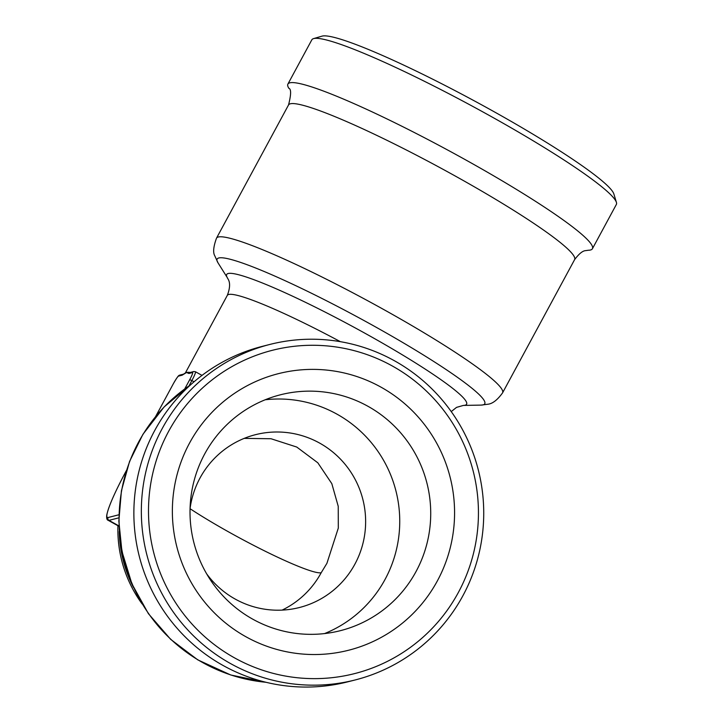 <?xml version="1.0" encoding="UTF-8"?>
<svg xmlns="http://www.w3.org/2000/svg" width="723" height="723" viewBox="0 0 723 723"><rect width="100%" height="100%" fill="white"/><g stroke="black" fill="none" stroke-linecap="round" stroke-linejoin="round"><path stroke-width="1.08" d="M574.595 259.647C579.087 253.656 582.837 250.646 585.856 250.619L588.359 250.239A173.095 17.985 -151.6 0 0 590.501 249.995A173.095 17.985 -151.6 0 0 592.417 248.739L616.348 204.473A173.095 17.985 -151.6 0 0 616.412 202.377A173.095 17.985 -151.6 0 0 472.643 106.335A173.095 17.985 -151.6 0 0 313.556 38.617A173.095 17.985 -151.6 0 0 311.83 39.819L287.899 84.085A173.095 17.985 -151.6 0 0 288.857 88.305C291.279 89.037 291.17 94.596 288.531 104.971A162.603 16.891 -151.6 0 1 439.593 167.447A162.603 16.891 -151.6 0 1 574.595 259.647L502.566 392.869A162.603 16.891 -151.6 0 0 367.564 300.669A162.603 16.891 -151.6 0 0 216.493 238.192L288.531 104.971M616.412 202.377L613.854 193.954A166.796 17.325 -151.6 0 0 475.309 101.401A166.796 17.325 -151.6 0 0 322.006 36.15L313.556 38.617M324.555 633.583A121.69 120.271 75.8 0 0 395.96 491.016A121.69 120.271 75.8 0 0 265.196 399.774M206.633 573.818A89.173 88.125 75.8 0 0 235.264 599.114A89.173 88.125 75.8 0 0 299.385 607.528A89.173 88.125 75.8 0 0 354.894 564.157A89.173 88.125 75.8 0 0 347.022 466.742A89.173 88.125 75.8 0 0 255.499 434.677A89.173 88.125 75.8 0 0 190.068 508.54M190.257 372.444A125.883 13.077 -151.6 0 0 186.516 372.499A125.883 13.077 -151.6 0 0 185.603 372.887L183.452 374.171A2.097 2.07 -104.2 0 1 183.488 374.162M244.229 438.373L271.035 438.744L296.755 447.049L317.831 462.81L331.812 483.642L338.237 506.326L338.301 528.097L326.913 563.325L321.202 572.715A89.173 88.125 -104.2 0 1 282.106 610.113M355.138 679.963L347.664 681.861A173.095 171.071 -104.2 0 1 139.25 556.186A173.095 171.071 -104.2 0 1 262.476 346.317L269.941 344.419A173.095 171.071 -104.2 0 1 447.6 406.669A173.095 171.071 -104.2 0 1 462.883 595.77A173.095 171.071 -104.2 0 1 355.138 679.963A173.095 171.071 -104.2 0 1 146.724 554.288A173.095 171.071 -104.2 0 1 269.941 344.419M184.727 388.92L189.769 379.593A8.396 0.94 -60.9 0 0 192.499 372.562L188.902 373.475L186.516 372.499L182.142 375.192A2.097 2.07 -104.2 0 1 183.452 374.171L179.855 375.083C178.771 375.499 178.482 374.921 173.321 383.777L173.321 383.805M245.974 636.782A142.675 141.003 75.8 0 0 454.532 509.209A142.675 141.003 75.8 0 0 239.891 389.887A142.675 141.003 75.8 0 0 245.974 636.782M252.806 619.204A121.69 120.271 75.8 0 0 340.316 630.691A121.69 120.271 75.8 0 0 426.941 483.145A121.69 120.271 75.8 0 0 280.425 394.794A121.69 120.271 75.8 0 0 190.935 497.072A121.69 120.271 75.8 0 0 252.806 619.204M458.346 592.499A166.796 164.853 -104.2 0 1 172.698 598.066A166.796 164.853 -104.2 0 1 309.363 345.305A166.796 164.853 -104.2 0 1 458.346 592.499M592.417 248.739A173.095 17.985 -151.6 0 0 448.712 150.592A173.095 17.985 -151.6 0 0 287.899 84.085M188.902 373.475A2.097 2.07 -104.2 0 1 190.203 372.453A2.097 2.07 -104.2 0 1 190.212 372.453L193.8 371.541A2.097 2.07 -104.2 0 0 192.499 372.562M126.362 470.646L126.2 470.953A55.599 6.2 -60.9 0 0 108.107 517.514A2.097 2.07 75.8 0 0 108.938 520.361A57.695 6.435 119.1 0 1 108.197 520.316L118.536 526.055A57.695 6.435 -60.9 0 0 118.97 526.154M133.475 587.428A125.883 124.419 -104.2 0 1 119.268 531.486M451.242 411.595L456.547 407.374L463.398 405.422A136.376 14.171 -151.6 0 0 465.088 405.223A136.376 14.171 -151.6 0 0 349.2 324.663A136.376 14.171 -151.6 0 0 227.429 277.84C227.022 278.382 232.544 281.762 227.302 295.4A125.883 13.077 -151.6 0 1 340.388 341.681M182.142 375.192L178.554 376.105A2.097 2.07 -104.2 0 1 179.855 375.083M178.554 376.105A8.396 0.94 -60.9 0 0 173.339 383.759L155.671 416.448M201.997 375.391L195.445 371.749A10.493 1.166 119.1 0 1 191.893 380.524L189.001 385.883M194.098 381.753L189.769 379.593M190.059 508.703A89.173 9.263 -151.6 0 0 268.829 552.996A89.173 9.263 -151.6 0 0 321.202 572.715M266.046 682.286A162.603 160.705 -104.2 0 1 124.13 560.027A162.603 160.705 -104.2 0 1 190.538 384.88M118.852 517.84L108.938 520.361L118.961 525.937M108.107 517.514L118.915 514.767M463.398 405.422L481.175 405.097A152.11 15.798 -151.6 0 0 483.054 404.88A152.11 15.798 -151.6 0 0 353.791 315.02A152.11 15.798 -151.6 0 0 217.975 262.783L214.749 255.734C212.86 252.499 213.439 246.651 216.493 238.192M185.287 373.104L227.302 295.4M195.445 371.749L193.8 371.541M266.227 682.331L230.754 674.993L197.759 659.855L170.691 639.376L148.414 613.682L131.92 583.895L121.925 551.333L118.852 521.066L121.419 490.781L129.534 461.527L142.919 434.333L164.13 406.932L190.673 384.753M481.175 405.097L487.7 404.247C492.408 403.85 497.361 400.054 502.566 392.869M155.626 416.502L173.321 383.777M117.93 525.72A125.883 125.883 0 0 0 142.097 603.904M126.173 470.971C114.948 491.965 108.468 506.678 106.742 515.128C106.417 518.246 106.896 519.973 108.197 520.316M227.429 277.84L217.975 262.783"/></g></svg>
